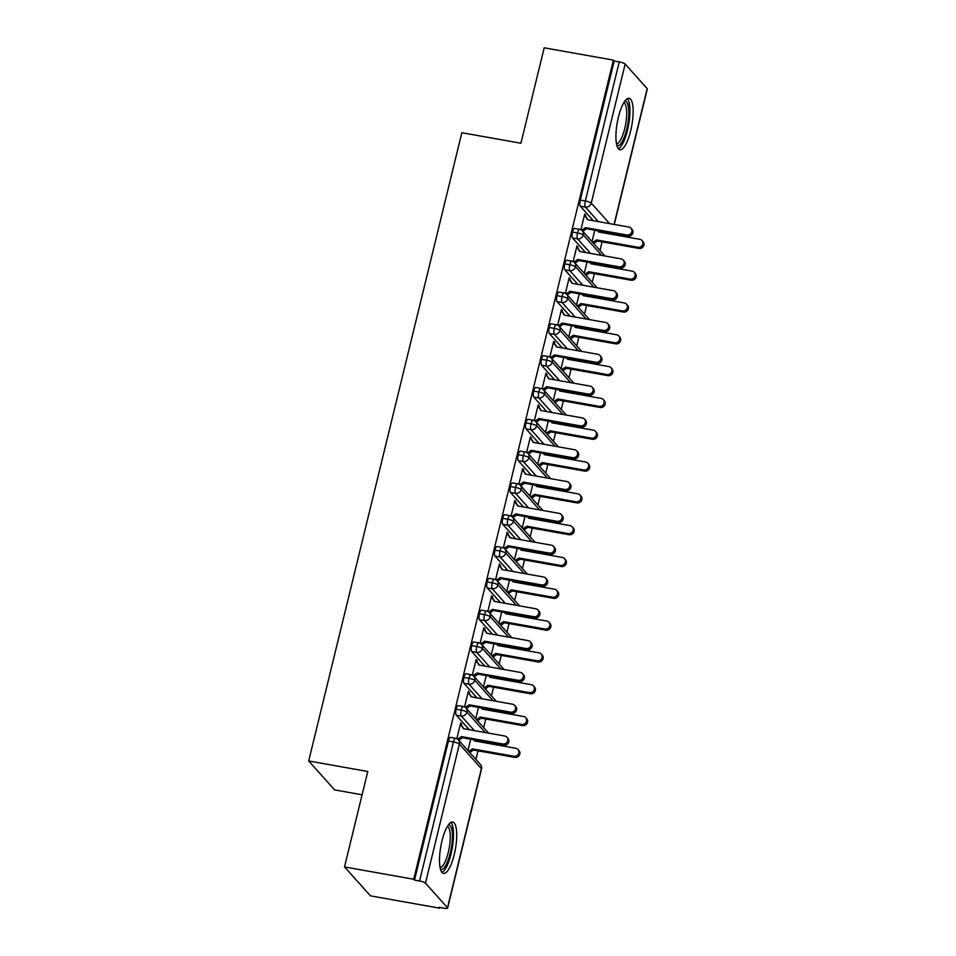 <?xml version="1.0" encoding="UTF-8"?>
<svg xmlns="http://www.w3.org/2000/svg" width="956" height="956" viewBox="0 0 956 956"><rect width="100%" height="100%" fill="white"/><g stroke="black" fill="none" stroke-linecap="round" stroke-linejoin="round"><path stroke-width="1.43" d="M441.983 840.898A26.111 7.409 -79.9 0 1 452.69 822.029A26.111 7.409 -79.9 0 1 454.243 854.58A26.111 7.409 -79.9 0 1 443.536 873.437A26.111 7.409 -79.9 0 1 441.983 840.898M618.401 117.206A26.111 7.409 -79.9 0 1 629.108 98.337A26.111 7.409 -79.9 0 1 630.661 130.888A26.111 7.409 -79.9 0 1 619.954 149.745A26.111 7.409 -79.9 0 1 618.401 117.206M439.664 908.176L438.876 907.304L443.931 908.2A5.019 1.04 -166.3 0 0 447.635 908.069A5.019 1.04 -166.3 0 0 447.492 907.734L425.48 883.177A5.019 1.04 -166.3 0 0 419.553 881.014L414.498 880.118L413.709 879.245L344.519 866.925L370.462 895.856L439.664 908.176L439.832 907.471M475.921 759.446L478.024 750.83M480.187 741.952L480.426 740.936M483.676 727.635L485.779 719.02M487.942 710.141L488.181 709.125M491.432 695.825L493.535 687.209M495.698 678.33L495.937 677.314M499.187 664.014L501.279 655.398M503.442 646.519L503.693 645.503M506.943 632.203L509.034 623.587M511.197 614.708L511.448 613.692M514.687 600.392L516.79 591.776M518.953 582.897L519.204 581.881M522.442 568.581L524.545 559.965M526.708 551.086L526.959 550.07M530.198 536.77L532.301 528.154M534.464 519.275L534.715 518.26M537.953 504.959L540.056 496.343M542.219 487.476L542.47 486.461M545.709 473.148L547.812 464.532M549.975 455.665L550.226 454.65M553.464 441.337L555.567 432.721M557.73 423.855L557.981 422.839M561.22 409.526L563.323 400.911M565.486 392.044L565.737 391.028M568.975 377.716L571.079 369.1M573.241 360.233L573.481 359.217M576.731 345.905L578.834 337.289M580.997 328.422L581.236 327.406M584.486 314.094L586.59 305.478M588.753 296.611L588.992 295.595M592.242 282.283L594.345 273.667M596.496 264.8L596.747 263.784M599.998 250.472L602.089 241.856M604.252 232.989L604.503 231.973M362.097 794.795L334.636 789.907L308.692 760.976L461.844 132.717L520.936 143.233L544.191 47.8L613.394 60.12L614.182 60.993L580.28 200.091L585.335 200.987L619.237 61.901L614.182 60.993M619.237 61.901A5.019 1.04 13.7 0 1 625.152 64.052L647.176 88.609A5.019 1.04 13.7 0 1 647.308 88.944L614.278 224.457M413.709 879.245L613.394 60.12M344.519 866.925L367.773 771.492L308.692 760.976M584.486 215.004L585.514 216.14L585.741 215.184L584.498 214.969L587.474 219.677L628.869 227.05A4.183 3.92 -41.9 0 1 631.008 228.233L632.035 229.368A4.183 3.92 138.1 0 1 627.949 236.144L586.554 228.771L582.778 231.28M585.741 215.184L584.725 214.048L580.89 229.751M594.775 230.241L592.015 241.581M593.341 220.728L580.292 206.173A5.019 1.422 -79.9 0 1 580.28 200.091M414.498 880.118L448.412 741.031A5.019 1.422 -79.9 0 1 450.467 737.399L455.522 738.295A5.019 1.422 100.1 0 0 453.467 741.928L448.412 741.031M469.265 729.703L456.215 715.148A5.019 1.422 -79.9 0 1 456.167 709.221A5.019 1.422 -79.9 0 1 458.223 705.588L463.278 706.484A5.019 1.422 100.1 0 0 461.222 710.117L456.167 709.221M506.931 737.207L507.959 738.343A4.183 3.92 138.1 0 1 503.872 745.118L502.856 743.971A4.183 3.92 -41.9 0 0 506.931 737.207A4.183 3.92 -41.9 0 0 504.792 736.024L463.397 728.651L460.422 723.967L461.437 725.114L461.676 724.158L460.649 723.023L456.825 738.713M470.699 739.203L467.938 750.544M477.02 697.892L463.971 683.337A5.019 1.422 -79.9 0 1 463.923 677.41A5.019 1.422 -79.9 0 1 465.978 673.777L471.033 674.673A5.019 1.422 100.1 0 0 468.978 678.306L463.923 677.41M514.687 705.397L515.714 706.532A4.183 3.92 138.1 0 1 511.627 713.307L510.612 712.16A4.183 3.92 -41.9 0 0 514.687 705.397A4.183 3.92 -41.9 0 0 512.547 704.213L471.153 696.84L468.165 692.168L469.193 693.303L468.404 691.212L464.58 706.902M478.454 707.392L475.694 718.733M484.776 666.081L471.726 651.526A5.019 1.422 -79.9 0 1 471.666 645.599A5.019 1.422 -79.9 0 1 473.734 641.966L478.789 642.862A5.019 1.422 100.1 0 0 476.733 646.495L471.666 645.599M522.442 673.586L523.47 674.721A4.183 3.92 138.1 0 1 519.383 681.497L518.367 680.349A4.183 3.92 -41.9 0 0 522.442 673.586A4.183 3.92 -41.9 0 0 520.303 672.403L478.908 665.029L475.921 660.357L476.948 661.492L476.16 659.401L472.336 675.091M486.21 675.581L483.449 686.922M492.531 634.27L479.482 619.715A5.019 1.422 -79.9 0 1 479.422 613.788A5.019 1.422 -79.9 0 1 481.489 610.155L486.544 611.051A5.019 1.422 100.1 0 0 484.477 614.684L479.422 613.788M530.198 641.775L531.225 642.91A4.183 3.92 138.1 0 1 527.138 649.686L526.111 648.538A4.183 3.92 -41.9 0 0 530.198 641.775A4.183 3.92 -41.9 0 0 528.059 640.592L486.664 633.219L483.676 628.546L484.704 629.681L483.915 627.59L480.079 643.292M493.965 643.782L491.205 655.111M500.287 602.459L487.237 587.904A5.019 1.422 -79.9 0 1 487.178 581.977A5.019 1.422 -79.9 0 1 489.245 578.344L494.3 579.24A5.019 1.422 100.1 0 0 492.232 582.873L487.178 581.977M492.687 596.914L491.444 596.699L492.46 597.87L491.671 595.779L487.835 611.481M501.721 611.971L498.96 623.3M508.042 570.648L494.993 556.093A5.019 1.422 -79.9 0 1 494.933 550.166A5.019 1.422 -79.9 0 1 497 546.533L502.055 547.441A5.019 1.422 100.1 0 0 499.988 551.062L494.933 550.166M545.709 578.153L546.736 579.288A4.183 3.92 138.1 0 1 542.65 586.064L541.622 584.917A4.183 3.92 -41.9 0 0 545.709 578.153A4.183 3.92 -41.9 0 0 543.57 576.97L502.175 569.597L499.187 564.924L500.215 566.06L499.426 563.968L495.59 579.671M509.476 580.161L506.716 591.489M515.798 538.837L502.748 524.282A5.019 1.422 -79.9 0 1 502.689 518.355A5.019 1.422 -79.9 0 1 504.744 514.722L509.811 515.631A5.019 1.422 100.1 0 0 507.744 519.251L502.689 518.355M553.464 546.342L554.492 547.477A4.183 3.92 138.1 0 1 550.405 554.253L549.377 553.106A4.183 3.92 -41.9 0 0 553.464 546.342A4.183 3.92 -41.9 0 0 551.313 545.159L509.918 537.786L506.943 533.113L507.971 534.249L507.182 532.157L503.346 547.86M517.232 548.35L514.471 559.678M523.553 507.027L510.504 492.471A5.019 1.422 -79.9 0 1 510.444 486.544A5.019 1.422 -79.9 0 1 512.5 482.911L517.555 483.82A5.019 1.422 100.1 0 0 515.499 487.44L510.444 486.544M561.22 514.531L562.236 515.666A4.183 3.92 138.1 0 1 558.161 522.442L557.133 521.295A4.183 3.92 -41.9 0 0 561.22 514.531A4.183 3.92 -41.9 0 0 559.069 513.348L517.674 505.975L514.698 501.303L515.726 502.438L514.926 500.346L511.101 516.049M524.987 516.539L522.215 527.867M531.309 475.216L518.26 460.661A5.019 1.422 -79.9 0 1 518.2 454.733A5.019 1.422 -79.9 0 1 520.255 451.101L525.31 452.009A5.019 1.422 100.1 0 0 523.255 455.63L518.2 454.733M568.975 482.72L569.991 483.856A4.183 3.92 138.1 0 1 565.916 490.631L564.888 489.484A4.183 3.92 -41.9 0 0 568.975 482.72A4.183 3.92 -41.9 0 0 566.824 481.537L525.43 474.164L522.454 469.492L523.47 470.627L523.709 469.671L522.681 468.536L518.857 484.238M532.743 484.728L529.971 496.056M539.065 443.405L526.003 428.85A5.019 1.422 -79.9 0 1 525.955 422.922A5.019 1.422 -79.9 0 1 528.011 419.29L533.066 420.198A5.019 1.422 100.1 0 0 531.01 423.819L525.955 422.922M531.464 437.86L530.221 437.645L531.225 438.816L530.437 436.725L526.613 452.427M540.499 452.917L537.726 464.246M546.82 411.594L533.759 397.039A5.019 1.422 -79.9 0 1 533.711 391.112A5.019 1.422 -79.9 0 1 535.766 387.479L540.821 388.387A5.019 1.422 100.1 0 0 538.766 392.008L533.711 391.112M584.486 419.098L585.502 420.234A4.183 3.92 138.1 0 1 581.415 427.009L580.4 425.862A4.183 3.92 -41.9 0 0 584.486 419.098A4.183 3.92 -41.9 0 0 582.335 417.915L540.941 410.542L537.965 405.87L538.981 407.005L539.22 406.049L538.192 404.914L534.368 420.616M548.254 421.106L545.482 432.447M554.564 379.783L541.514 365.228A5.019 1.422 -79.9 0 1 541.466 359.301A5.019 1.422 -79.9 0 1 543.522 355.668L548.577 356.576A5.019 1.422 100.1 0 0 546.521 360.197L541.466 359.301M546.975 374.238L545.721 374.023L546.736 375.194L545.948 373.103L542.124 388.805M555.998 389.295L553.237 400.636M562.319 347.972L549.27 333.417A5.019 1.422 -79.9 0 1 549.222 327.49A5.019 1.422 -79.9 0 1 551.277 323.857L556.332 324.765A5.019 1.422 100.1 0 0 554.277 328.386L549.222 327.49M599.986 355.477L601.013 356.612A4.183 3.92 138.1 0 1 596.926 363.388L595.911 362.24A4.183 3.92 -41.9 0 0 599.986 355.477A4.183 3.92 -41.9 0 0 597.847 354.294L556.452 346.92L553.476 342.248L554.492 343.383L554.731 342.427L553.703 341.292L549.879 356.994M563.753 357.484L560.993 368.825M570.075 316.161L557.025 301.606A5.019 1.422 -79.9 0 1 556.978 295.679A5.019 1.422 -79.9 0 1 559.033 292.046L564.088 292.954A5.019 1.422 100.1 0 0 562.032 296.575L556.978 295.679M607.741 323.666L608.769 324.801A4.183 3.92 138.1 0 1 604.682 331.577L603.666 330.429A4.183 3.92 -41.9 0 0 607.741 323.666A4.183 3.92 -41.9 0 0 605.602 322.483L564.207 315.11L561.232 310.437L562.248 311.572L562.486 310.616L561.459 309.481L557.635 325.183M571.509 325.673L568.748 337.014M577.83 284.35L564.781 269.795A5.019 1.422 -79.9 0 1 564.733 263.868A5.019 1.422 -79.9 0 1 566.788 260.235L571.843 261.143A5.019 1.422 100.1 0 0 569.788 264.764L564.733 263.868M570.23 278.805L568.987 278.59L570.003 279.761L569.214 277.67L565.39 293.373M579.264 293.862L576.504 305.203M585.586 252.539L572.536 237.984A5.019 1.422 -79.9 0 1 572.477 232.057A5.019 1.422 -79.9 0 1 574.544 228.424L579.599 229.332A5.019 1.422 100.1 0 0 577.543 232.953L572.477 232.057M623.252 260.044L624.28 261.179A4.183 3.92 138.1 0 1 620.193 267.955L619.165 266.808A4.183 3.92 -41.9 0 0 623.252 260.044A4.183 3.92 -41.9 0 0 621.113 258.861L579.718 251.488L576.731 246.815L577.759 247.951L576.97 245.859L573.146 261.562M587.02 262.052L584.259 273.392M601.647 255.395L583.459 235.116A5.019 1.04 -166.3 0 0 577.543 232.953A5.019 1.422 100.1 0 0 577.591 238.881L572.536 237.984M577.986 246.995L576.743 246.779M562.486 310.616L561.232 310.401M554.731 342.427L553.476 342.212M539.22 406.049L537.965 405.834M523.709 469.671L522.466 469.456M515.953 501.482L514.71 501.267M508.198 533.293L506.955 533.078M500.442 565.104L499.199 564.888M484.931 628.725L483.688 628.51M477.175 660.536L475.933 660.309M469.42 692.347L468.177 692.12M461.676 724.158L460.422 723.931M593.891 287.206L575.703 266.927A5.019 1.04 -166.3 0 0 569.788 264.764A5.019 1.422 100.1 0 0 569.836 270.691L564.781 269.795M586.136 319.017L567.948 298.738A5.019 1.04 -166.3 0 0 562.032 296.575A5.019 1.422 100.1 0 0 562.08 302.502L557.025 301.606M578.38 350.828L560.192 330.549A5.019 1.04 -166.3 0 0 554.277 328.386A5.019 1.422 100.1 0 0 554.325 334.313L549.27 333.417M570.624 382.639L552.437 362.36A5.019 1.04 -166.3 0 0 546.521 360.197A5.019 1.422 100.1 0 0 546.569 366.124L541.514 365.228M562.869 414.45L544.681 394.171A5.019 1.04 -166.3 0 0 538.766 392.008A5.019 1.422 100.1 0 0 538.814 397.935L533.759 397.039M555.113 446.261L536.925 425.982A5.019 1.04 -166.3 0 0 531.01 423.819A5.019 1.422 100.1 0 0 531.07 429.746L526.003 428.85M547.358 478.072L529.17 457.793A5.019 1.04 -166.3 0 0 523.255 455.63A5.019 1.422 100.1 0 0 523.314 461.557L518.26 460.661M539.602 509.883L521.414 489.603A5.019 1.04 -166.3 0 0 515.499 487.44A5.019 1.422 100.1 0 0 515.559 493.368L510.504 492.471M531.847 541.694L513.671 521.414A5.019 1.04 -166.3 0 0 507.744 519.251A5.019 1.422 100.1 0 0 507.803 525.179L502.748 524.282M524.103 573.504L505.915 553.225A5.019 1.04 -166.3 0 0 499.988 551.062A5.019 1.422 100.1 0 0 500.048 556.99L494.993 556.093M516.348 605.315L498.16 585.036A5.019 1.04 -166.3 0 0 492.232 582.873A5.019 1.422 100.1 0 0 492.292 588.8L487.237 587.904M508.592 637.126L490.404 616.847A5.019 1.04 -166.3 0 0 484.477 614.684A5.019 1.422 100.1 0 0 484.537 620.611L479.482 619.715M500.836 668.937L482.649 648.658A5.019 1.04 -166.3 0 0 476.733 646.495A5.019 1.422 100.1 0 0 476.781 652.422L471.726 651.526M493.081 700.748L474.893 680.469A5.019 1.04 -166.3 0 0 468.978 678.306A5.019 1.422 100.1 0 0 469.026 684.233L463.971 683.337M485.325 732.559L467.137 712.28A5.019 1.04 -166.3 0 0 461.222 710.117A5.019 1.422 100.1 0 0 461.27 716.044L456.215 715.148M627.949 236.144L626.921 235.009A4.183 3.92 -41.9 0 0 631.008 228.233M585.514 216.14L587.809 219.737M626.921 235.009L585.526 227.636L581.666 230.205M585.526 227.636L586.554 228.771M642.014 240.506L643.041 241.653A4.183 3.92 138.1 0 1 638.955 248.417L637.939 247.281A4.183 3.92 -41.9 0 0 642.014 240.506A4.183 3.92 -41.9 0 0 639.875 239.323L598.48 231.961L597.715 230.766M592.768 242.418L596.544 239.908L637.939 247.281M593.795 243.565L597.56 241.043L638.955 248.417M598.815 232.021L598.05 230.826M597.56 241.043L596.544 239.908M620.193 267.955L578.798 260.582L575.022 263.091M577.759 247.951L580.053 251.548M619.165 266.808L577.783 259.446L573.911 262.016M577.783 259.446L578.798 260.582M615.497 291.855L616.524 292.99A4.183 3.92 138.1 0 1 612.438 299.766L611.422 298.619A4.183 3.92 -41.9 0 0 615.497 291.855A4.183 3.92 -41.9 0 0 613.358 290.672L571.963 283.299L568.975 278.626M612.438 299.766L571.043 292.393L567.267 294.902M570.003 279.761L572.297 283.358M611.422 298.619L570.027 291.257L566.155 293.827M570.027 291.257L571.043 292.393M604.682 331.577L563.287 324.204L559.523 326.713M562.248 311.572L564.542 315.169M603.666 330.429L562.271 323.068L558.4 325.637M562.271 323.068L563.287 324.204M596.926 363.388L555.532 356.014L551.767 358.524M554.492 343.383L556.786 346.98M595.911 362.24L554.516 354.879L550.644 357.448M554.516 354.879L555.532 356.014M634.258 272.317L635.286 273.464A4.183 3.92 138.1 0 1 631.199 280.228L630.183 279.092A4.183 3.92 -41.9 0 0 634.258 272.317A4.183 3.92 -41.9 0 0 632.119 271.134L590.724 263.772L589.96 262.577M585.012 274.229L588.788 271.719L630.183 279.092M586.04 275.364L589.804 272.854L631.199 280.228M591.059 263.832L590.294 262.637M589.804 272.854L588.788 271.719M626.515 304.127L627.53 305.275A4.183 3.92 138.1 0 1 623.443 312.038L622.428 310.903A4.183 3.92 -41.9 0 0 626.515 304.127A4.183 3.92 -41.9 0 0 624.364 302.944L582.969 295.583L582.204 294.388M577.257 306.04L581.033 303.53L622.428 310.903M578.284 307.175L582.049 304.665L623.443 312.038M583.303 295.643L582.539 294.448M582.049 304.665L581.033 303.53M618.759 335.938L619.775 337.086A4.183 3.92 138.1 0 1 615.688 343.849L614.672 342.714A4.183 3.92 -41.9 0 0 618.759 335.938A4.183 3.92 -41.9 0 0 616.608 334.755L575.213 327.394L574.448 326.199M569.501 337.85L573.277 335.341L614.672 342.714M570.529 338.986L574.293 336.476L615.688 343.849M575.548 327.454L574.783 326.247M574.293 336.476L573.277 335.341M611.004 367.749L612.019 368.897A4.183 3.92 138.1 0 1 607.932 375.66L606.917 374.525A4.183 3.92 -41.9 0 0 611.004 367.749A4.183 3.92 -41.9 0 0 608.853 366.566L567.458 359.205L566.693 357.998M561.746 369.661L565.522 367.152L606.917 374.525M562.773 370.797L566.538 368.287L607.932 375.66M567.792 359.265L567.028 358.058M566.538 368.287L565.522 367.152M624.782 101.228A22.597 6.417 -79.9 0 1 626.682 129.407A22.597 6.417 -79.9 0 1 616.895 145.551M616.489 143.818A20.924 5.939 100.1 0 0 624.71 128.678A20.924 5.939 100.1 0 0 623.814 102.71M618.389 148.754A25.943 7.361 100.1 0 0 627.471 130.279A25.943 7.361 100.1 0 0 627.303 98.731M448.364 824.92A22.597 6.417 -79.9 0 1 450.264 853.099A22.597 6.417 -79.9 0 1 440.477 869.243M440.071 867.51A20.924 5.939 100.1 0 0 448.292 852.37A20.924 5.939 100.1 0 0 447.396 826.402M441.983 872.446A25.943 7.361 100.1 0 0 451.053 853.971A25.943 7.361 100.1 0 0 450.885 822.435M592.242 387.288L593.258 388.423A4.183 3.92 138.1 0 1 589.171 395.198L588.155 394.051A4.183 3.92 -41.9 0 0 592.242 387.288A4.183 3.92 -41.9 0 0 590.091 386.105L548.696 378.731L545.721 374.059M589.171 395.198L547.776 387.825L544.012 390.335M546.736 375.194L549.031 378.791M588.155 394.051L546.76 386.69L542.889 389.259M546.76 386.69L547.776 387.825M603.248 399.56L604.264 400.695A4.183 3.92 138.1 0 1 600.189 407.471L599.161 406.336A4.183 3.92 -41.9 0 0 603.248 399.56A4.183 3.92 -41.9 0 0 601.097 398.377L559.702 391.016L558.949 389.809M553.99 401.472L557.766 398.963L599.161 406.336M555.018 402.607L558.794 400.098L600.189 407.471M560.037 391.064L559.272 389.869M558.794 400.098L557.766 398.963M581.415 427.009L540.02 419.636L536.256 422.146M538.981 407.005L541.275 410.602M580.4 425.862L539.005 418.501L535.133 421.07M539.005 418.501L540.02 419.636M595.492 431.371L596.508 432.506A4.183 3.92 138.1 0 1 592.433 439.282L591.405 438.147A4.183 3.92 -41.9 0 0 595.492 431.371A4.183 3.92 -41.9 0 0 593.341 430.188L551.947 422.815L551.194 421.62M546.235 433.283L550.011 430.774L591.405 438.147M547.262 434.418L551.038 431.909L592.433 439.282M552.281 422.875L551.528 421.68M551.038 431.909L550.011 430.774M576.731 450.909L577.747 452.045A4.183 3.92 138.1 0 1 573.66 458.82L572.644 457.673A4.183 3.92 -41.9 0 0 576.731 450.909A4.183 3.92 -41.9 0 0 574.58 449.726L533.185 442.353L530.21 437.681M573.66 458.82L532.277 451.447L528.501 453.957M531.225 438.816L533.52 442.413M572.644 457.673L531.249 450.312L527.377 452.881M531.249 450.312L532.277 451.447M587.737 463.182L588.753 464.317A4.183 3.92 138.1 0 1 584.678 471.093L583.65 469.958A4.183 3.92 -41.9 0 0 587.737 463.182A4.183 3.92 -41.9 0 0 585.586 461.999L544.191 454.626L543.438 453.431M538.491 465.094L542.255 462.585L583.65 469.958M539.507 466.229L543.283 463.72L584.678 471.093M544.526 454.686L543.773 453.491M543.283 463.72L542.255 462.585M565.916 490.631L524.521 483.258L520.745 485.768M523.47 470.627L525.764 474.224M564.888 489.484L523.494 482.123L519.622 484.692M523.494 482.123L524.521 483.258M579.981 494.993L581.009 496.128A4.183 3.92 138.1 0 1 576.922 502.904L575.894 501.769A4.183 3.92 -41.9 0 0 579.981 494.993A4.183 3.92 -41.9 0 0 577.83 493.81L536.436 486.437L535.683 485.242M530.735 496.905L534.5 494.395L575.894 501.769M531.751 498.04L535.527 495.531L576.922 502.904M536.77 486.496L536.017 485.301M535.527 495.531L534.5 494.395M558.161 522.442L516.766 515.069L512.99 517.578M515.726 502.438L518.009 506.035M557.133 521.295L515.738 513.934L511.878 516.503M515.738 513.934L516.766 515.069M572.226 526.804L573.253 527.939A4.183 3.92 138.1 0 1 569.167 534.715L568.139 533.579A4.183 3.92 -41.9 0 0 572.226 526.804A4.183 3.92 -41.9 0 0 570.087 525.621L528.692 518.248L527.927 517.053M522.98 528.716L526.744 526.206L568.139 533.579M523.996 529.851L527.772 527.342L569.167 534.715M529.027 518.307L528.262 517.112M527.772 527.342L526.744 526.206M550.405 554.253L509.01 546.88L505.234 549.389M507.971 534.249L510.253 537.846M549.377 553.106L507.983 545.745L504.123 548.314M507.983 545.745L509.01 546.88M564.47 558.615L565.498 559.75A4.183 3.92 138.1 0 1 561.411 566.526L560.383 565.39A4.183 3.92 -41.9 0 0 564.47 558.615A4.183 3.92 -41.9 0 0 562.331 557.432L520.936 550.059L520.172 548.864M515.224 560.527L518.989 558.017L560.383 565.39M516.24 561.662L520.016 559.152L561.411 566.526M521.271 550.118L520.506 548.923M520.016 559.152L518.989 558.017M542.65 586.064L501.255 578.691L497.479 581.2M500.215 566.06L502.509 569.657M541.622 584.917L500.227 577.555L496.367 580.125M500.227 577.555L501.255 578.691M556.715 590.426L557.742 591.561A4.183 3.92 138.1 0 1 553.655 598.337L552.628 597.189A4.183 3.92 -41.9 0 0 556.715 590.426A4.183 3.92 -41.9 0 0 554.576 589.243L513.181 581.869L512.416 580.674M507.469 592.338L511.233 589.828L552.628 597.189M508.484 593.473L512.261 590.963L553.655 598.337M513.515 581.929L512.751 580.734M512.261 590.963L511.233 589.828M537.953 609.964L538.981 611.099A4.183 3.92 138.1 0 1 534.894 617.875L533.866 616.728A4.183 3.92 -41.9 0 0 537.953 609.964A4.183 3.92 -41.9 0 0 535.814 608.781L494.419 601.408L491.432 596.735M534.894 617.875L493.499 610.502L489.723 613.011M492.46 597.87L494.754 601.467M533.866 616.728L492.471 609.366L488.612 611.936M492.471 609.366L493.499 610.502M548.959 622.237L549.987 623.372A4.183 3.92 138.1 0 1 545.9 630.147L544.884 629A4.183 3.92 -41.9 0 0 548.959 622.237A4.183 3.92 -41.9 0 0 546.82 621.053L505.425 613.68L504.66 612.485M499.713 624.149L503.489 621.639L544.884 629M500.729 625.284L504.505 622.774L545.9 630.147M505.76 613.74L504.995 612.545M504.505 622.774L503.489 621.639M527.138 649.686L485.744 642.312L481.967 644.822M484.704 629.681L486.998 633.278M526.111 648.538L484.716 641.177L480.856 643.747M484.716 641.177L485.744 642.312M541.204 654.047L542.231 655.183A4.183 3.92 138.1 0 1 538.144 661.958L537.129 660.811A4.183 3.92 -41.9 0 0 541.204 654.047A4.183 3.92 -41.9 0 0 539.065 652.864L497.67 645.491L496.905 644.296M491.958 655.959L495.734 653.45L537.129 660.811M492.985 657.095L496.75 654.585L538.144 661.958M498.004 645.551L497.24 644.356M496.75 654.585L495.734 653.45M519.383 681.497L477.988 674.123L474.212 676.633M476.948 661.492L479.243 665.089M518.367 680.349L476.972 672.988L473.101 675.557M476.972 672.988L477.988 674.123M533.448 685.858L534.476 686.994A4.183 3.92 138.1 0 1 530.389 693.769L529.373 692.622A4.183 3.92 -41.9 0 0 533.448 685.858A4.183 3.92 -41.9 0 0 531.309 684.675L489.914 677.302L489.149 676.107M484.202 687.77L487.978 685.261L529.373 692.622M485.23 688.906L488.994 686.396L530.389 693.769M490.249 677.362L489.484 676.167M488.994 686.396L487.978 685.261M511.627 713.307L470.233 705.934L466.468 708.444M469.193 693.303L471.487 696.9M510.612 712.16L469.217 704.799L465.345 707.368M469.217 704.799L470.233 705.934M525.704 717.669L526.72 718.804A4.183 3.92 138.1 0 1 522.633 725.58L521.618 724.433A4.183 3.92 -41.9 0 0 525.704 717.669A4.183 3.92 -41.9 0 0 523.553 716.486L482.159 709.113L481.394 707.918M476.447 719.581L480.223 717.072L521.618 724.433M477.474 720.716L481.238 718.207L522.633 725.58M482.493 709.173L481.728 707.978M481.238 718.207L480.223 717.072M503.872 745.118L462.477 737.745L458.713 740.255M461.437 725.114L463.732 728.711M502.856 743.971L461.461 736.61L457.589 739.179M461.461 736.61L462.477 737.745M517.949 749.48L518.965 750.615A4.183 3.92 138.1 0 1 514.878 757.391L513.862 756.244A4.183 3.92 -41.9 0 0 517.949 749.48A4.183 3.92 -41.9 0 0 515.798 748.297L474.403 740.924L473.638 739.729M468.691 751.392L472.467 748.883L513.862 756.244M469.719 752.527L473.483 750.018L514.878 757.391M474.738 740.984L473.973 739.789M473.483 750.018L472.467 748.883M625.152 64.052L591.25 203.15L609.617 223.62M614.063 224.421L647.176 88.609M598.396 221.625L585.347 207.07A5.019 1.422 100.1 0 1 585.335 200.987A5.019 1.04 13.7 0 1 591.25 203.15A5.019 4.696 138.1 0 1 585.347 207.07L580.292 206.173M447.492 907.734L481.394 768.636L459.382 744.091L425.48 883.177M419.553 881.014L453.467 741.928A5.019 1.04 -166.3 0 1 459.382 744.091A5.019 4.696 138.1 0 0 458.378 739.896A5.019 5.019 0 0 0 455.522 738.295A5.019 1.422 100.1 0 1 455.809 738.474M447.635 908.069L481.537 768.983A5.019 1.04 -166.3 0 0 481.394 768.636A5.019 4.696 138.1 0 0 480.402 764.442L458.378 739.896M579.886 229.5A5.019 1.422 100.1 0 0 579.599 229.332A5.019 5.019 0 0 1 582.455 230.922A5.019 4.696 138.1 0 1 577.591 238.881L590.641 253.436M604.467 255.467A5.019 4.696 138.1 0 1 604.861 255.969A5.019 5.019 0 0 0 604.467 255.467L582.455 230.922M582.897 285.247L569.836 270.691A5.019 4.696 138.1 0 0 574.699 262.733A5.019 5.019 0 0 0 571.843 261.143A5.019 1.422 100.1 0 1 572.13 261.311M575.142 317.057L562.08 302.502A5.019 4.696 138.1 0 0 566.944 294.544A5.019 5.019 0 0 0 564.088 292.954A5.019 1.422 100.1 0 1 564.375 293.122M567.386 348.868L554.325 334.313M559.63 380.679L546.581 366.124A5.019 4.696 138.1 0 0 551.433 358.165A5.019 5.019 0 0 0 548.577 356.576A5.019 1.422 100.1 0 1 548.864 356.743M551.875 412.49L538.826 397.935A5.019 4.696 138.1 0 0 543.677 389.976A5.019 5.019 0 0 0 540.821 388.387A5.019 1.422 100.1 0 1 541.108 388.554M544.119 444.301L531.07 429.746A5.019 4.696 138.1 0 0 535.922 421.787A5.019 5.019 0 0 0 533.066 420.198A5.019 1.422 100.1 0 1 533.352 420.365M536.364 476.112L523.314 461.557A5.019 4.696 138.1 0 0 528.178 453.598A5.019 5.019 0 0 0 525.31 452.009A5.019 1.422 100.1 0 1 525.597 452.176M528.608 507.923L515.559 493.368A5.019 4.696 138.1 0 0 520.423 485.409A5.019 5.019 0 0 0 517.555 483.82A5.019 1.422 100.1 0 1 517.841 483.987M520.853 539.734L507.803 525.179A5.019 4.696 138.1 0 0 512.667 517.22A5.019 5.019 0 0 0 509.811 515.631A5.019 1.422 100.1 0 1 510.086 515.798M513.097 571.545L500.048 556.99A5.019 4.696 138.1 0 0 504.911 549.031A5.019 5.019 0 0 0 502.055 547.441A5.019 1.422 100.1 0 1 502.33 547.609M505.342 603.356L492.292 588.8A5.019 4.696 138.1 0 0 497.156 580.842A5.019 5.019 0 0 0 494.3 579.24A5.019 1.422 100.1 0 1 494.575 579.42M497.586 635.166L484.537 620.611A5.019 4.696 138.1 0 0 489.4 612.653A5.019 5.019 0 0 0 486.544 611.051A5.019 1.422 100.1 0 1 486.819 611.231M489.83 666.977L476.781 652.422A5.019 4.696 138.1 0 0 481.645 644.463A5.019 5.019 0 0 0 478.789 642.862A5.019 1.422 100.1 0 1 479.075 643.041M482.087 698.788L469.026 684.233A5.019 4.696 138.1 0 0 473.889 676.274A5.019 5.019 0 0 0 471.033 674.673A5.019 1.422 100.1 0 1 471.32 674.852M474.331 730.599L461.282 716.044A5.019 4.696 138.1 0 0 466.134 708.085A5.019 5.019 0 0 0 463.278 706.484A5.019 1.422 100.1 0 1 463.564 706.663M596.711 287.278A5.019 4.696 138.1 0 1 597.106 287.78A5.019 5.019 0 0 0 596.711 287.278L574.699 262.733M588.968 319.089A5.019 4.696 138.1 0 1 589.35 319.591A5.019 5.019 0 0 0 588.968 319.089L566.944 294.544M556.619 324.932A5.019 1.422 100.1 0 0 556.332 324.765A5.019 5.019 0 0 1 559.188 326.355A5.019 4.696 138.1 0 1 554.337 334.313M581.212 350.9A5.019 4.696 138.1 0 1 581.595 351.402A5.019 5.019 0 0 0 581.212 350.9L559.188 326.355M573.457 382.711A5.019 4.696 138.1 0 1 573.839 383.213A5.019 5.019 0 0 0 573.457 382.711L551.433 358.165M565.701 414.522A5.019 4.696 138.1 0 1 566.083 415.024A5.019 5.019 0 0 0 565.701 414.522L543.677 389.976M535.922 421.787L557.946 446.333A5.019 4.696 138.1 0 1 558.328 446.834M550.19 478.143A5.019 4.696 138.1 0 1 550.572 478.645A5.019 5.019 0 0 0 550.19 478.143L528.178 453.598M542.434 509.954A5.019 4.696 138.1 0 1 542.817 510.456A5.019 5.019 0 0 0 542.434 509.954L520.423 485.409M534.679 541.765A5.019 4.696 138.1 0 1 535.061 542.267A5.019 5.019 0 0 0 534.679 541.765L512.667 517.22M526.923 573.576A5.019 4.696 138.1 0 1 527.306 574.078A5.019 5.019 0 0 0 526.923 573.576L504.911 549.031M519.168 605.387A5.019 4.696 138.1 0 1 519.562 605.889A5.019 5.019 0 0 0 519.168 605.387L497.156 580.842M511.412 637.198A5.019 4.696 138.1 0 1 511.807 637.7A5.019 5.019 0 0 0 511.412 637.198L489.4 612.653M503.657 669.009A5.019 4.696 138.1 0 1 504.051 669.511A5.019 5.019 0 0 0 503.657 669.009L481.645 644.463M495.901 700.82A5.019 4.696 138.1 0 1 496.295 701.322A5.019 5.019 0 0 0 495.901 700.82L473.889 676.274M488.158 732.631A5.019 4.696 138.1 0 1 488.54 733.133A5.019 5.019 0 0 0 488.158 732.631L466.134 708.085M481.537 768.983A5.019 5.019 0 0 0 480.402 764.442"/></g></svg>
